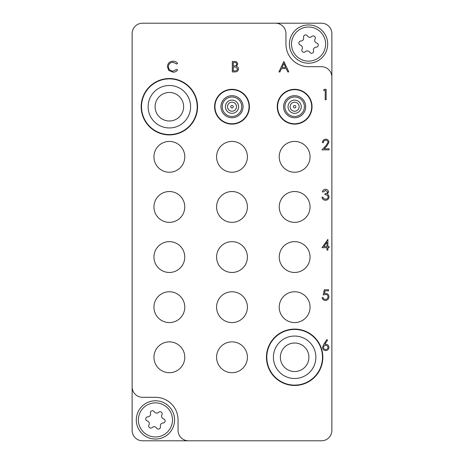 <?xml version="1.0" encoding="UTF-8"?>
<svg xmlns="http://www.w3.org/2000/svg" width="464" height="464" viewBox="0 0 464 464"><rect width="100%" height="100%" fill="white"/><g stroke="black" fill="none" stroke-linecap="round" stroke-linejoin="round"><path stroke-width="0.7" d="M197.548 106.72A28.188 28.188 0 0 0 169.36 78.532A28.188 28.188 0 0 0 141.172 106.72A28.188 28.188 0 0 0 169.36 134.908A28.188 28.188 0 0 0 197.548 106.72M197.2 106.72A27.84 27.84 0 0 0 169.36 78.88A27.84 27.84 0 0 0 141.52 106.72A27.84 27.84 0 0 0 169.36 134.56A27.84 27.84 0 0 0 197.2 106.72M322.828 357.28A28.188 28.188 0 0 0 294.64 329.092A28.188 28.188 0 0 0 266.452 357.28A28.188 28.188 0 0 0 294.64 385.468A28.188 28.188 0 0 0 322.828 357.28M322.48 357.28A27.84 27.84 0 0 0 294.64 329.44A27.84 27.84 0 0 0 266.8 357.28A27.84 27.84 0 0 0 294.64 385.12A27.84 27.84 0 0 0 322.48 357.28M184.776 357.28A15.416 15.416 0 0 0 169.36 341.864A15.416 15.416 0 0 0 153.944 357.28A15.416 15.416 0 0 0 169.36 372.696A15.416 15.416 0 0 0 184.776 357.28M184.776 307.168A15.416 15.416 0 0 0 169.36 291.752A15.416 15.416 0 0 0 153.944 307.168A15.416 15.416 0 0 0 169.36 322.584A15.416 15.416 0 0 0 184.776 307.168M184.776 257.056A15.416 15.416 0 0 0 169.36 241.64A15.416 15.416 0 0 0 153.944 257.056A15.416 15.416 0 0 0 169.36 272.472A15.416 15.416 0 0 0 184.776 257.056M184.776 206.944A15.416 15.416 0 0 0 169.36 191.528A15.416 15.416 0 0 0 153.944 206.944A15.416 15.416 0 0 0 169.36 222.36A15.416 15.416 0 0 0 184.776 206.944M184.776 156.832A15.416 15.416 0 0 0 169.36 141.416A15.416 15.416 0 0 0 153.944 156.832A15.416 15.416 0 0 0 169.36 172.248A15.416 15.416 0 0 0 184.776 156.832M247.416 357.28A15.416 15.416 0 0 0 232 341.864A15.416 15.416 0 0 0 216.584 357.28A15.416 15.416 0 0 0 232 372.696A15.416 15.416 0 0 0 247.416 357.28M310.056 307.168A15.416 15.416 0 0 0 294.64 291.752A15.416 15.416 0 0 0 279.224 307.168A15.416 15.416 0 0 0 294.64 322.584A15.416 15.416 0 0 0 310.056 307.168M310.056 257.056A15.416 15.416 0 0 0 294.64 241.64A15.416 15.416 0 0 0 279.224 257.056A15.416 15.416 0 0 0 294.64 272.472A15.416 15.416 0 0 0 310.056 257.056M310.056 206.944A15.416 15.416 0 0 0 294.64 191.528A15.416 15.416 0 0 0 279.224 206.944A15.416 15.416 0 0 0 294.64 222.36A15.416 15.416 0 0 0 310.056 206.944M310.056 156.832A15.416 15.416 0 0 0 294.64 141.416A15.416 15.416 0 0 0 279.224 156.832A15.416 15.416 0 0 0 294.64 172.248A15.416 15.416 0 0 0 310.056 156.832M247.416 307.168A15.416 15.416 0 0 0 232 291.752A15.416 15.416 0 0 0 216.584 307.168A15.416 15.416 0 0 0 232 322.584A15.416 15.416 0 0 0 247.416 307.168M247.416 257.056A15.416 15.416 0 0 0 232 241.64A15.416 15.416 0 0 0 216.584 257.056A15.416 15.416 0 0 0 232 272.472A15.416 15.416 0 0 0 247.416 257.056M247.416 206.944A15.416 15.416 0 0 0 232 191.528A15.416 15.416 0 0 0 216.584 206.944A15.416 15.416 0 0 0 232 222.36A15.416 15.416 0 0 0 247.416 206.944M247.416 156.832A15.416 15.416 0 0 0 232 141.416A15.416 15.416 0 0 0 216.584 156.832A15.416 15.416 0 0 0 232 172.248A15.416 15.416 0 0 0 247.416 156.832M331.876 77.14L331.876 33.64A10.44 10.44 0 0 0 321.436 23.2L142.564 23.2A10.44 10.44 0 0 0 132.124 33.64L132.124 386.86A10.44 10.44 0 0 0 142.564 397.3L155.44 397.3A22.62 22.62 0 0 1 178.06 419.92L178.06 430.36A10.44 10.44 0 0 0 188.5 440.8L321.436 440.8A10.44 10.44 0 0 0 331.876 430.36L331.876 77.14A10.44 10.44 0 0 0 321.436 66.7L308.56 66.7A22.62 22.62 0 0 1 285.94 44.08L285.94 33.64A10.44 10.44 0 0 0 275.5 23.2M132.124 386.86L132.124 430.36A10.44 10.44 0 0 0 142.564 440.8L188.5 440.8M283.852 61.48L288.805 71.92L287.784 71.92L286.242 68.573L281.509 68.573L279.92 71.92L278.899 71.92L283.852 61.48M283.91 63.516L282.019 67.5L285.749 67.5L283.91 63.516M232.319 71.92L232.319 61.48L234.361 61.48C236.298 61.364 237.406 62.222 237.672 64.067L236.466 66.288C237.748 66.723 238.415 67.616 238.479 68.956C238.235 70.882 237.127 71.874 235.144 71.92L232.319 71.92M233.259 62.553L233.259 65.9L233.885 65.9C235.439 66.085 236.391 65.482 236.739 64.084C236.512 62.953 235.776 62.443 234.529 62.553L233.259 62.553M233.259 66.967L233.259 70.847L234.593 70.847C236.193 71.033 237.179 70.4 237.539 68.956L235.834 67.089L233.259 66.967M173.026 61.213C174.905 61.202 176.419 61.932 177.579 63.394L176.761 64.02L172.962 62.28C170.166 62.478 168.623 63.951 168.345 66.712C168.635 69.496 170.201 70.963 173.031 71.12L176.761 69.38L177.579 70C176.424 71.462 174.905 72.193 173.037 72.187L168.728 70.36L167.405 66.642C167.736 63.255 169.609 61.445 173.026 61.213M323.605 90.393L324.214 89.32L326.146 89.32L326.146 99.76L325.212 99.76L325.212 90.393L323.605 90.393M325.757 140.232C324.29 140.354 323.483 141.155 323.338 142.645L322.399 142.645C322.573 140.522 323.71 139.362 325.803 139.165C327.729 139.304 328.779 140.343 328.959 142.268L326.847 146.015L324.232 148.799L329.092 148.799L329.092 149.872L321.999 149.872L326.047 145.551L328.019 142.349C327.857 141.027 327.103 140.325 325.757 140.232M325.519 190.344L323.338 191.951L322.399 191.951C322.787 190.292 323.826 189.399 325.508 189.277C327.282 189.364 328.297 190.269 328.558 191.992L327.335 194.138L328.471 195.025L329.092 196.881C328.837 199.004 327.63 200.129 325.479 200.251C323.524 200.146 322.364 199.12 321.999 197.171L322.932 197.171L323.75 198.615L325.496 199.184C327.021 199.166 327.909 198.43 328.152 196.974C327.77 195.385 326.697 194.648 324.945 194.764L324.945 193.691C326.343 193.778 327.236 193.21 327.619 191.986L325.519 190.344M321.999 247.689L327.886 239.389L327.886 246.616L329.092 246.616L329.092 247.689L327.886 247.689L327.886 250.096L326.952 250.096L326.952 247.689L321.999 247.689M323.837 246.616L326.952 246.616L326.952 242.08L323.837 246.616M324.272 289.768L328.558 289.768L328.558 290.841L325.003 290.841L324.44 293.584L325.67 293.381C327.746 293.567 328.837 294.704 328.959 296.798C328.796 299.077 327.578 300.301 325.316 300.475C323.501 300.33 322.439 299.35 322.132 297.528L323.072 297.528C323.367 298.723 324.133 299.344 325.374 299.408C326.992 299.257 327.88 298.375 328.019 296.757C327.874 295.261 327.033 294.495 325.502 294.454L323.205 294.988L324.272 289.768M323.698 344.375L326.818 339.613L327.538 340.182L324.777 344.398L325.861 344.3C327.758 344.462 328.79 345.494 328.959 347.391C328.779 349.363 327.688 350.43 325.693 350.587C323.756 350.413 322.7 349.351 322.532 347.408L323.698 344.375M325.664 345.367C324.336 345.442 323.605 346.132 323.472 347.449C323.646 348.754 324.406 349.444 325.745 349.52C327.085 349.438 327.845 348.748 328.019 347.449C327.822 346.121 327.039 345.431 325.664 345.367M315.091 59.833A17.052 17.052 0 0 0 324.313 37.549A17.052 17.052 0 0 0 302.029 28.327A17.052 17.052 0 0 0 292.807 50.611A17.052 17.052 0 0 0 315.091 59.833M301.229 26.402A19.14 19.14 0 0 1 326.238 36.749A19.14 19.14 0 0 1 315.891 61.758A19.14 19.14 0 0 1 290.882 51.411A19.14 19.14 0 0 1 301.229 26.402M304.691 52.084A2.076 2.076 0 0 0 305.329 51.672A2.854 2.854 0 0 1 309.726 52.246A2.076 2.076 0 0 0 313.519 50.675A2.854 2.854 0 0 1 316.216 47.154A2.076 2.076 0 0 0 316.75 43.082A2.854 2.854 0 0 1 315.05 38.988A2.076 2.076 0 0 0 311.791 36.488A2.854 2.854 0 0 1 307.394 35.914A2.076 2.076 0 0 0 303.601 37.485A2.854 2.854 0 0 1 300.904 41.006A2.076 2.076 0 0 0 300.37 45.078A2.854 2.854 0 0 1 302.07 49.172A2.076 2.076 0 0 0 304.691 52.084M161.971 435.673A17.052 17.052 0 0 0 171.193 413.389A17.052 17.052 0 0 0 148.909 404.167A17.052 17.052 0 0 0 139.687 426.451A17.052 17.052 0 0 0 161.971 435.673M148.109 402.242A19.14 19.14 0 0 1 173.118 412.589A19.14 19.14 0 0 1 162.771 437.598A19.14 19.14 0 0 1 137.762 427.251A19.14 19.14 0 0 1 148.109 402.242M151.571 427.924A2.076 2.076 0 0 0 152.209 427.512A2.854 2.854 0 0 1 156.606 428.086A2.076 2.076 0 0 0 160.399 426.515A2.854 2.854 0 0 1 163.096 422.994A2.076 2.076 0 0 0 163.63 418.922A2.854 2.854 0 0 1 161.93 414.828A2.076 2.076 0 0 0 158.671 412.328A2.854 2.854 0 0 1 154.274 411.754A2.076 2.076 0 0 0 150.481 413.325A2.854 2.854 0 0 1 147.784 416.846A2.076 2.076 0 0 0 147.25 420.918A2.854 2.854 0 0 1 148.95 425.012A2.076 2.076 0 0 0 151.571 427.924M283.974 331.563A27.84 27.84 0 0 1 320.357 346.614A27.84 27.84 0 0 1 305.306 382.997A27.84 27.84 0 0 1 268.923 367.946A27.84 27.84 0 0 1 283.974 331.563M289.176 344.102A14.268 14.268 0 0 1 307.818 351.816A14.268 14.268 0 0 1 300.104 370.458A14.268 14.268 0 0 1 281.462 362.744A14.268 14.268 0 0 1 289.176 344.102A14.268 14.268 0 0 0 281.462 362.744A14.268 14.268 0 0 0 300.104 370.458M180.026 132.437A27.84 27.84 0 0 1 143.643 117.386A27.84 27.84 0 0 1 158.694 81.003A27.84 27.84 0 0 1 195.077 96.054A27.84 27.84 0 0 1 180.026 132.437M174.824 119.898A14.268 14.268 0 0 1 156.182 112.184A14.268 14.268 0 0 1 163.896 93.542A14.268 14.268 0 0 1 182.538 101.256A14.268 14.268 0 0 1 174.824 119.898A14.268 14.268 0 0 0 182.538 101.256A14.268 14.268 0 0 0 163.896 93.542M293.608 106.047A1.235 1.235 0 0 1 295.313 105.688A1.235 1.235 0 0 1 295.672 107.393A1.235 1.235 0 0 1 293.967 107.752A1.235 1.235 0 0 1 293.608 106.047M298.427 109.197A4.524 4.524 0 0 0 297.117 102.933A4.524 4.524 0 0 0 290.853 104.243A4.524 4.524 0 0 0 292.163 110.507A4.524 4.524 0 0 0 298.427 109.197M289.107 103.101A6.612 6.612 0 0 1 298.259 101.187A6.612 6.612 0 0 1 300.173 110.339A6.612 6.612 0 0 1 291.021 112.253A6.612 6.612 0 0 1 289.107 103.101M286.485 101.39A9.744 9.744 0 0 0 289.31 114.875A9.744 9.744 0 0 0 302.795 112.05A9.744 9.744 0 0 0 299.97 98.565A9.744 9.744 0 0 0 286.485 101.39A9.744 9.744 0 0 1 299.97 98.565A9.744 9.744 0 0 1 302.795 112.05M280.366 97.394A17.052 17.052 0 0 1 303.966 92.446A17.052 17.052 0 0 1 308.914 116.046A17.052 17.052 0 0 1 285.314 120.994A17.052 17.052 0 0 1 280.366 97.394M309.21 116.238A17.4 17.4 0 0 1 285.122 121.29A17.4 17.4 0 0 1 280.07 97.202A17.4 17.4 0 0 1 304.158 92.15A17.4 17.4 0 0 1 309.21 116.238M230.968 106.047A1.235 1.235 0 0 1 232.673 105.688A1.235 1.235 0 0 1 233.032 107.393A1.235 1.235 0 0 1 231.327 107.752A1.235 1.235 0 0 1 230.968 106.047M235.787 109.197A4.524 4.524 0 0 0 234.477 102.933A4.524 4.524 0 0 0 228.213 104.243A4.524 4.524 0 0 0 229.523 110.507A4.524 4.524 0 0 0 235.787 109.197M226.467 103.101A6.612 6.612 0 0 1 235.619 101.187A6.612 6.612 0 0 1 237.533 110.339A6.612 6.612 0 0 1 228.381 112.253A6.612 6.612 0 0 1 226.467 103.101M223.845 101.39A9.744 9.744 0 0 0 226.67 114.875A9.744 9.744 0 0 0 240.155 112.05A9.744 9.744 0 0 0 237.33 98.565A9.744 9.744 0 0 0 223.845 101.39A9.744 9.744 0 0 1 237.33 98.565A9.744 9.744 0 0 1 240.155 112.05M217.726 97.394A17.052 17.052 0 0 1 241.326 92.446A17.052 17.052 0 0 1 246.274 116.046A17.052 17.052 0 0 1 222.674 120.994A17.052 17.052 0 0 1 217.726 97.394M246.57 116.238A17.4 17.4 0 0 1 222.482 121.29A17.4 17.4 0 0 1 217.43 97.202A17.4 17.4 0 0 1 241.518 92.15A17.4 17.4 0 0 1 246.57 116.238M286.508 337.67A21.228 21.228 0 0 1 314.25 349.148A21.228 21.228 0 0 1 302.772 376.89A21.228 21.228 0 0 1 275.03 365.412A21.228 21.228 0 0 1 286.508 337.67M177.492 126.33A21.228 21.228 0 0 1 149.75 114.852A21.228 21.228 0 0 1 161.228 87.11A21.228 21.228 0 0 1 188.97 98.588A21.228 21.228 0 0 1 177.492 126.33M303.885 112.764A11.049 11.049 0 0 1 288.596 115.965A11.049 11.049 0 0 1 285.395 100.676A11.049 11.049 0 0 1 300.684 97.475A11.049 11.049 0 0 1 303.885 112.764M241.245 112.764A11.049 11.049 0 0 1 225.956 115.965A11.049 11.049 0 0 1 222.755 100.676A11.049 11.049 0 0 1 238.044 97.475A11.049 11.049 0 0 1 241.245 112.764"/></g></svg>
